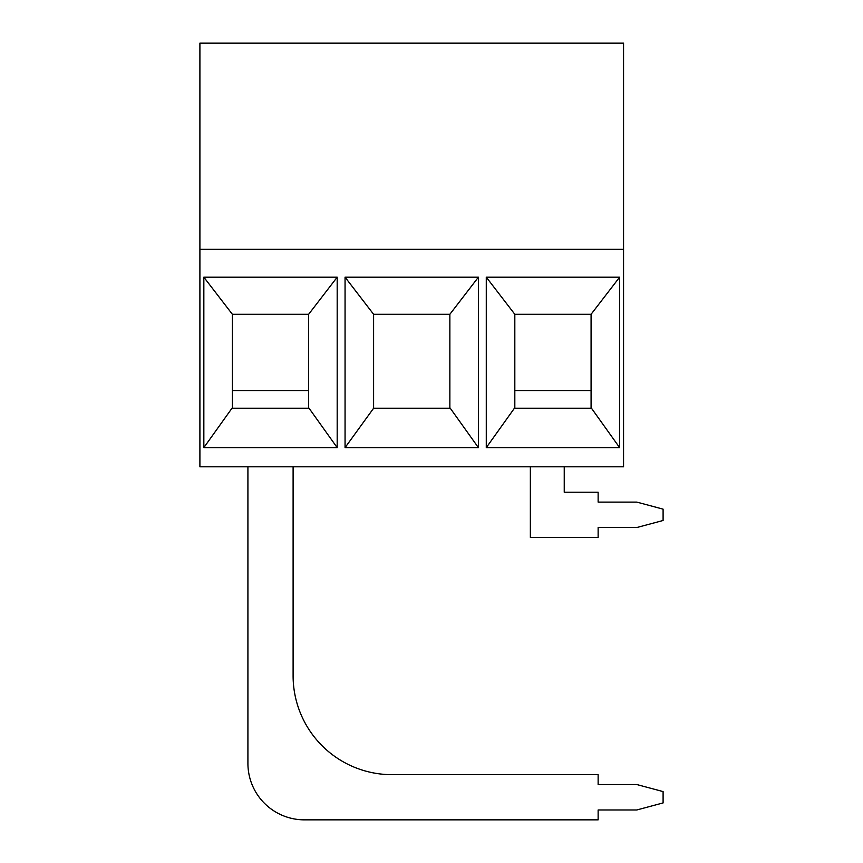 <?xml version="1.0" encoding="UTF-8"?>
<svg xmlns="http://www.w3.org/2000/svg" width="863" height="863" viewBox="0 0 863 863"><rect width="100%" height="100%" fill="white"/><g stroke="black" fill="none" stroke-linecap="round" stroke-linejoin="round"><path stroke-width="1.29" d="M247.918 466.807L247.918 763.367A56.483 56.483 -178 0 0 304.402 819.85L598.135 819.85L598.135 809.969L636.829 809.969L663.097 802.924L663.097 791.587L636.829 784.543L598.135 784.543L598.135 774.661L391.964 774.661A98.857 98.857 2 0 1 293.107 675.805L293.107 466.807M530.357 466.807L530.357 537.412L598.135 537.412L598.135 527.53L636.829 527.53L663.097 520.486L663.097 509.148L636.829 502.104L598.135 502.104L598.135 492.223L564.24 492.223L564.24 466.807M623.561 249.331L623.561 466.807L199.903 466.807L199.903 43.15L623.561 43.15L623.561 249.331L199.903 249.331M373.603 408.242L345.06 447.627L478.404 447.627L478.404 277.185L449.86 314.294L373.603 314.294L449.86 314.294L449.86 408.242L373.603 408.242L449.86 408.242M514.823 390.551L591.079 390.551M203.841 277.185L203.841 447.627L337.185 447.627L337.185 277.185L203.841 277.185L232.384 314.294L232.384 407.67L203.841 447.627M232.384 390.551L308.641 390.551M373.603 407.67L373.603 314.294L345.06 277.185L345.06 447.627M591.079 407.67L591.079 408.242L514.823 408.242L514.823 314.294L591.079 314.294L514.823 314.294L486.279 277.185L486.279 447.627L619.623 447.627L619.623 277.185L591.079 314.294L591.079 407.67L619.623 447.627M337.185 447.627L308.641 407.67L308.641 408.242L232.384 408.242L232.384 407.67M478.404 277.185L345.06 277.185M449.86 407.67L478.404 447.627M337.185 277.185L308.641 314.294L232.384 314.294L308.641 314.294L308.641 407.67M514.823 407.67L486.279 447.627M619.623 277.185L486.279 277.185"/></g></svg>
